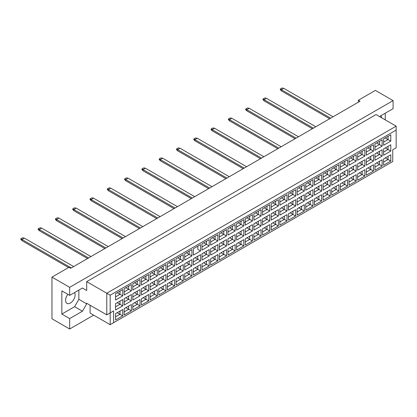 <?xml version="1.0" encoding="UTF-8"?>
<svg xmlns="http://www.w3.org/2000/svg" width="417" height="417" viewBox="0 0 417 417"><rect width="100%" height="100%" fill="white"/><g stroke="black" fill="none" stroke-linecap="round" stroke-linejoin="round"><path stroke-width="0.63" d="M67.835 294.334A6.74 3.894 120 0 0 66.981 303.394A6.74 3.894 120 0 0 70.348 303.06A6.74 3.894 120 0 0 74.57 292.562M379.892 116.781L380.32 116.041L393.085 108.67L393.085 100.612L375.383 90.39L358.359 100.221L360.064 101.201L70.692 268.272L68.987 267.287L51.969 277.117L51.969 318.786L69.67 329.008L93.669 315.148M69.67 329.008L69.67 318.588L61.841 314.069L61.841 290.873L69.67 295.392L69.67 287.334L51.969 277.117M69.67 318.588L82.436 311.218L86.689 303.847L86.689 303.258L106.778 314.856L106.778 293.234L396.15 126.163L376.066 114.566L86.689 281.637L86.689 290.482L82.436 288.022L69.67 295.392M393.085 100.612L69.67 287.334M385.256 119.877L385.256 113.195M358.359 100.221L358.359 102.186M381.508 117.709A6.74 3.894 120 0 0 380.966 115.671M113.586 322.716L110.182 324.681L110.182 312.886L113.586 310.92L113.586 322.716L392.746 161.546L110.182 324.681L90.093 313.084L90.093 305.223M86.689 281.637L110.182 295.2L110.182 312.886L106.778 314.856L113.586 310.92M82.436 288.022L86.689 290.482M61.841 314.069L74.607 306.698L78.86 299.328L78.86 290.086M78.86 299.328L86.689 303.847M396.15 147.785L392.746 149.75L396.15 147.785L396.15 130.094L110.182 295.2M74.607 306.698L82.436 311.218M385.308 157.918L388.065 159.508L388.065 156.328L383.604 158.903L390.786 154.754L390.786 161.082L383.604 165.231L383.604 158.903M383.604 162.083L388.065 159.508L390.786 161.082M392.746 161.546L392.746 149.75M115.545 293.693L122.728 289.549L122.728 295.877L115.545 300.021L115.545 293.693L120.002 291.118L120.002 294.303L122.728 295.877M115.545 303.68L122.728 299.531L122.728 305.859L115.545 310.008L115.545 303.68L120.002 301.105L120.002 304.29L122.728 305.859M115.545 313.662L122.728 309.518L122.728 315.846L115.545 319.995L115.545 313.662L120.002 311.087L120.002 314.272L122.728 315.846M124.188 288.705L131.376 284.556L131.376 290.884L124.188 295.033L124.188 288.705L128.65 286.13L128.65 289.309L131.376 290.884M124.188 298.687L131.376 294.538L131.376 300.871L124.188 305.015L124.188 298.687L128.65 296.112L128.65 299.297L131.376 300.871M124.188 308.674L131.376 304.525L131.376 310.853L124.188 315.002L124.188 308.674L128.65 306.099L128.65 309.284L131.376 310.853M132.835 283.711L140.018 279.562L140.018 285.89L132.835 290.039L132.835 283.711L137.297 281.136L137.297 284.321L140.018 285.89M132.835 293.693L140.018 289.549L140.018 295.877L132.835 300.026L132.835 293.693L137.297 291.118L137.297 294.303L140.018 295.877M132.835 303.68L140.018 299.531L140.018 305.859L132.835 310.008L132.835 303.68L137.297 301.105L137.297 304.29L140.018 305.859M141.483 278.718L148.666 274.568L148.666 280.902L141.483 285.046L141.483 278.718L145.945 276.143L145.945 279.327L148.666 280.902M141.483 288.705L148.666 284.556L148.666 290.884L141.483 295.033L141.483 288.705L145.945 286.13L145.945 289.309L148.666 290.884M141.483 298.687L148.666 294.538L148.666 300.871L141.483 305.015L141.483 298.687L145.945 296.112L145.945 299.297L148.666 300.871M150.13 273.724L157.313 269.58L157.313 275.908L150.13 280.052L150.13 273.724L154.592 271.149L154.592 274.334L157.313 275.908M150.13 283.711L157.313 279.562L157.313 285.89L150.13 290.039L150.13 283.711L154.592 281.136L154.592 284.321L157.313 285.89M150.13 293.693L157.313 289.549L157.313 295.877L150.13 300.026L150.13 293.693L154.592 291.118L154.592 294.303L157.313 295.877M158.778 268.73L165.961 264.587L165.961 270.914L158.778 275.064L158.778 268.73L163.24 266.155L163.24 269.34L165.961 270.914M158.778 278.718L165.961 274.568L165.961 280.902L158.778 285.046L158.778 278.718L163.24 276.143L163.24 279.327L165.961 280.902M158.778 288.705L165.961 284.556L165.961 290.884L158.778 295.033L158.778 288.705L163.24 286.13L163.24 289.309L165.961 290.884M167.425 263.742L174.608 259.593L174.608 265.921L167.425 270.07L167.425 263.742L171.887 261.167L171.887 264.352L174.608 265.921M167.425 273.724L174.608 269.58L174.608 275.908L167.425 280.052L167.425 273.724L171.887 271.149L171.887 274.334L174.608 275.908M167.425 283.711L174.608 279.562L174.608 285.89L167.425 290.039L167.425 283.711L171.887 281.136L171.887 284.321L174.608 285.89M176.073 258.748L183.256 254.599L183.256 260.927L176.073 265.076L176.073 258.748L180.535 256.174L180.535 259.358L183.256 260.927M176.073 268.73L183.256 264.587L183.256 270.914L176.073 275.064L176.073 268.73L180.535 266.155L180.535 269.34L183.256 270.914M176.073 278.718L183.256 274.568L183.256 280.902L176.073 285.046L176.073 278.718L180.535 276.143L180.535 279.327L183.256 280.902M184.721 253.755L191.903 249.606L191.903 255.939L184.721 260.083L184.721 253.755L189.182 251.18L189.182 254.365L191.903 255.939M184.721 263.742L191.903 259.593L191.903 265.921L184.721 270.07L184.721 263.742L189.182 261.167L189.182 264.352L191.903 265.921M184.721 273.724L191.903 269.58L191.903 275.908L184.721 280.052L184.721 273.724L189.182 271.149L189.182 274.334L191.903 275.908M200.551 250.945L197.825 249.371L197.825 246.186L193.368 248.761L200.551 244.617L200.551 250.945L193.368 255.095L193.368 248.761L193.368 255.095M193.368 258.748L200.551 254.599L200.551 260.927L193.368 265.076L193.368 258.748L197.825 256.174L197.825 259.358L200.551 260.927M193.368 268.73L200.551 264.587L200.551 270.914L193.368 275.064L193.368 268.73L197.825 266.161L197.825 269.34L200.551 270.914M202.016 243.773L209.198 239.624L209.198 245.952L202.016 250.101L202.016 243.773L206.472 241.198L206.472 244.378L209.198 245.952M202.016 253.755L209.198 249.611L209.198 255.939L202.016 260.083L202.016 253.755L206.472 251.18L206.472 254.365L209.198 255.939M202.016 263.742L209.198 259.593L209.198 265.921L202.016 270.07L202.016 263.742L206.472 261.167L206.472 264.352L209.198 265.921M210.663 238.779L217.846 234.63L217.846 240.958L210.663 245.107L210.663 238.779L215.12 236.204L215.12 239.389L217.846 240.958M210.663 248.761L217.846 244.617L217.846 250.945L210.663 255.095L210.663 248.761L215.12 246.186L215.12 249.371L217.846 250.945M210.663 258.748L217.846 254.599L217.846 260.933L210.663 265.076L210.663 258.748L215.12 256.174L215.12 259.358L217.846 260.933M219.311 233.786L226.494 229.637L226.494 235.97L219.311 240.114L219.311 233.786L223.767 231.211L223.767 234.396L226.494 235.97M219.311 243.773L226.494 239.624L226.494 245.952L219.311 250.101L219.311 243.773L223.767 241.198L223.767 244.383L226.494 245.952M219.311 253.755L226.494 249.611L226.494 255.939L219.311 260.083L219.311 253.755L223.767 251.18L223.767 254.365L226.494 255.939M227.958 228.792L235.141 224.648L235.141 230.976L227.958 235.12L227.958 228.792L232.415 226.217L232.415 229.402L235.141 230.976M227.958 238.779L235.141 234.63L235.141 240.958L227.958 245.107L227.958 238.779L232.415 236.204L232.415 239.389L235.141 240.958M227.958 248.761L235.141 244.617L235.141 250.945L227.958 255.095L227.958 248.761L232.415 246.186L232.415 249.371L235.141 250.945M236.606 223.799L243.789 219.655L243.789 225.983L236.606 230.132L236.606 223.799L241.062 221.229L241.062 224.409L243.789 225.983M236.606 233.786L243.789 229.637L243.789 235.97L236.606 240.114L236.606 233.786L241.062 231.211L241.062 234.396L243.789 235.97M236.606 243.773L243.789 239.624L243.789 245.952L236.606 250.101L236.606 243.773L241.062 241.198L241.062 244.383L243.789 245.952M245.248 218.81L252.436 214.661L252.436 220.989L245.248 225.138L245.248 218.81L249.71 216.235L249.71 219.42L252.436 220.989M245.248 228.792L252.436 224.648L252.436 230.976L245.248 235.12L245.248 228.792L249.71 226.217L249.71 229.402L252.436 230.976M245.248 238.779L252.436 234.63L252.436 240.958L245.248 245.107L245.248 238.779L249.71 236.204L249.71 239.389L252.436 240.958M253.896 213.817L261.078 209.668L261.078 216.001L253.896 220.145L253.896 213.817L258.358 211.242L258.358 214.427L261.078 216.001M253.896 223.804L261.078 219.655L261.078 225.983L253.896 230.132L253.896 223.804L258.358 221.229L258.358 224.409L261.078 225.983M253.896 233.786L261.078 229.637L261.078 235.97L253.896 240.114L253.896 233.786L258.358 231.211L258.358 234.396L261.078 235.97M262.543 208.823L269.726 204.679L269.726 211.007L262.543 215.151L262.543 208.823L267.005 206.248L267.005 209.433L269.726 211.007M262.543 218.81L269.726 214.661L269.726 220.989L262.543 225.138L262.543 218.81L267.005 216.235L267.005 219.42L269.726 220.989M262.543 228.792L269.726 224.648L269.726 230.976L262.543 235.125L262.543 228.792L267.005 226.217L267.005 229.402L269.726 230.976M271.191 203.83L278.374 199.686L278.374 206.014L271.191 210.163L271.191 203.83L275.653 201.255L275.653 204.439L278.374 206.014M271.191 213.817L278.374 209.668L278.374 216.001L271.191 220.145L271.191 213.817L275.653 211.242L275.653 214.427L278.374 216.001M271.191 223.804L278.374 219.655L278.374 225.983L271.191 230.132L271.191 223.804L275.653 221.229L275.653 224.409L278.374 225.983M279.838 198.841L287.021 194.692L287.021 201.02L279.838 205.169L279.838 198.841L284.3 196.266L284.3 199.451L287.021 201.02M279.838 208.823L287.021 204.679L287.021 211.007L279.838 215.151L279.838 208.823L284.3 206.248L284.3 209.433L287.021 211.007M279.838 218.81L287.021 214.661L287.021 220.989L279.838 225.138L279.838 218.81L284.3 216.235L284.3 219.42L287.021 220.989M288.486 193.848L295.669 189.699L295.669 196.026L288.486 200.176L288.486 193.848L292.948 191.273L292.948 194.458L295.669 196.026M288.486 203.83L295.669 199.686L295.669 206.014L288.486 210.163L288.486 203.83L292.948 201.255L292.948 204.439L295.669 206.014M288.486 213.817L295.669 209.668L295.669 216.001L288.486 220.145L288.486 213.817L292.948 211.242L292.948 214.427L295.669 216.001M297.133 188.854L304.316 184.705L304.316 191.038L297.133 195.182L297.133 188.854L301.595 186.279L301.595 189.464L304.316 191.038M297.133 198.841L304.316 194.692L304.316 201.02L297.133 205.169L297.133 198.841L301.595 196.266L301.595 199.451L304.316 201.02M297.133 208.823L304.316 204.679L304.316 211.007L297.133 215.151L297.133 208.823L301.595 206.248L301.595 209.433L304.316 211.007M305.781 183.861L312.964 179.717L312.964 186.045L305.781 190.194L305.781 183.861L310.243 181.286L310.243 184.47L312.964 186.045M305.781 193.848L312.964 189.699L312.964 196.026L305.781 200.176L305.781 193.848L310.243 191.273L310.243 194.458L312.964 196.026M305.781 203.83L312.964 199.686L312.964 206.014L305.781 210.163L305.781 203.83L310.243 201.255L310.243 204.439L312.964 206.014M314.428 178.872L321.611 174.723L321.611 181.051L314.428 185.2L314.428 178.872L318.885 176.297L318.885 179.477L321.611 181.051M314.428 188.854L321.611 184.705L321.611 191.038L314.428 195.182L314.428 188.854L318.885 186.279L318.885 189.464L321.611 191.038M314.428 198.841L321.611 194.692L321.611 201.02L314.428 205.169L314.428 198.841L318.885 196.266L318.885 199.451L321.611 201.02M323.076 173.879L330.259 169.729L330.259 176.057L323.076 180.207L323.076 173.879L327.533 171.304L327.533 174.488L330.259 176.057M323.076 183.861L330.259 179.717L330.259 186.045L323.076 190.194L323.076 183.861L327.533 181.286L327.533 184.47L330.259 186.045M323.076 193.848L330.259 189.699L330.259 196.026L323.076 200.176L323.076 193.848L327.533 191.273L327.533 194.458L330.259 196.026M331.724 168.885L338.906 164.736L338.906 171.069L331.724 175.213L331.724 168.885L336.18 166.31L336.18 169.495L338.906 171.069M331.724 178.872L338.906 174.723L338.906 181.051L331.724 185.2L331.724 178.872L336.18 176.297L336.18 179.477L338.906 181.051M331.724 188.854L338.906 184.71L338.906 191.038L331.724 195.182L331.724 188.854L336.18 186.279L336.18 189.464L338.906 191.038M340.371 163.891L347.554 159.747L347.554 166.075L340.371 170.219L340.371 163.891L344.828 161.316L344.828 164.501L347.554 166.075M340.371 173.879L347.554 169.729L347.554 176.057L340.371 180.207L340.371 173.879L344.828 171.304L344.828 174.488L347.554 176.057M340.371 183.861L347.554 179.717L347.554 186.045L340.371 190.194L340.371 183.861L344.828 181.286L344.828 184.47L347.554 186.045M349.019 158.898L356.201 154.754L356.201 161.082L349.019 165.231L349.019 158.898L353.475 156.323L353.475 159.508L356.201 161.082M349.019 168.885L356.201 164.736L356.201 171.069L349.019 175.213L349.019 168.885L353.475 166.31L353.475 169.495L356.201 171.069M349.019 178.872L356.201 174.723L356.201 181.051L349.019 185.2L349.019 178.872L353.475 176.297L353.475 179.477L356.201 181.051M357.661 153.909L364.849 149.76L364.849 156.088L357.661 160.237L357.661 153.909L362.123 151.335L362.123 154.519L364.849 156.088M357.661 163.891L364.849 159.747L364.849 166.075L357.661 170.219L357.661 163.891L362.123 161.316L362.123 164.501L364.849 166.075M357.661 173.879L364.849 169.729L364.849 176.057L357.661 180.207L357.661 173.879L362.123 171.304L362.123 174.488L364.849 176.057M366.308 148.916L373.491 144.767L373.491 151.095L366.308 155.244L366.308 148.916L370.77 146.341L370.77 149.526L373.491 151.095M366.308 158.898L373.491 154.754L373.491 161.082L366.308 165.231L366.308 158.898L370.77 156.328L370.77 159.508L373.491 161.082M366.308 168.885L373.491 164.736L373.491 171.069L366.308 175.213L366.308 168.885L370.77 166.31L370.77 169.495L373.491 171.069M374.956 143.922L382.139 139.773L382.139 146.106L374.956 150.25L374.956 143.922L379.418 141.347L379.418 144.532L382.139 146.106M374.956 153.909L382.139 149.76L382.139 156.088L374.956 160.237L374.956 153.909L379.418 151.335L379.418 154.519L382.139 156.088M374.956 163.891L382.139 159.747L382.139 166.075L374.956 170.219L374.956 163.891L379.418 161.316L379.418 164.501L382.139 166.075M383.604 138.929L390.786 134.785L390.786 141.113L383.604 145.262L383.604 138.929L388.065 136.354L388.065 139.539L390.786 141.113M383.604 148.916L390.786 144.767L390.786 151.095L383.604 155.244L383.604 148.916L388.065 146.341L388.065 149.526L390.786 151.095M390.786 154.754L388.065 156.328M385.308 147.931L388.065 149.526L383.604 152.101M385.308 137.949L388.065 139.539L383.604 142.114M376.66 162.911L379.418 164.501L374.956 167.076M376.66 152.924L379.418 154.519L374.956 157.094M376.66 142.942L379.418 144.532L374.956 147.107M368.013 167.905L370.77 169.495L366.308 172.07M368.013 157.918L370.77 159.508L366.308 162.083M368.013 147.931L370.77 149.526L366.308 152.101M359.365 172.893L362.123 174.488L357.661 177.063M359.365 162.911L362.123 164.501L357.661 167.076M359.365 152.924L362.123 154.519L357.661 157.094M350.718 177.887L353.475 179.477L349.019 182.052M350.718 167.9L353.475 169.495L349.019 172.07M350.718 157.918L353.475 159.508L349.019 162.083M342.07 182.881L344.828 184.47L340.371 187.045M342.07 172.893L344.828 174.488L340.371 177.063M342.07 162.911L344.828 164.501L340.371 167.076M333.423 187.874L336.18 189.464L331.724 192.039M333.423 177.887L336.18 179.477L331.724 182.052M333.423 167.9L336.18 169.495L331.724 172.07M324.775 192.862L327.533 194.458L323.076 197.032M324.775 182.881L327.533 184.47L323.076 187.045M324.775 172.893L327.533 174.488L323.076 177.063M316.128 197.856L318.885 199.451L314.428 202.026M316.128 187.874L318.885 189.464L314.428 192.039M316.128 177.887L318.885 179.477L314.428 182.052M307.48 202.85L310.243 204.439L305.781 207.014M307.48 192.862L310.243 194.458L305.781 197.032M307.48 182.881L310.243 184.47L305.781 187.045M298.838 207.843L301.595 209.433L297.133 212.008M298.838 197.856L301.595 199.451L297.133 202.026M298.838 187.874L301.595 189.464L297.133 192.039M290.19 212.832L292.948 214.427L288.486 217.002M290.19 202.85L292.948 204.439L288.486 207.014M290.19 192.862L292.948 194.458L288.486 197.032M281.543 217.825L284.3 219.42L279.838 221.995M281.543 207.843L284.3 209.433L279.838 212.008M281.543 197.856L284.3 199.451L279.838 202.021M272.895 222.819L275.653 224.409L271.191 226.984M272.895 212.832L275.653 214.427L271.191 217.002M272.895 202.85L275.653 204.439L271.191 207.014M264.248 227.812L267.005 229.402L262.543 231.977M264.248 217.825L267.005 219.42L262.543 221.995M264.248 207.843L267.005 209.433L262.543 212.008M255.6 232.806L258.358 234.396L253.896 236.971M255.6 222.819L258.358 224.409L253.896 226.984M255.6 212.832L258.358 214.427L253.896 217.002M246.953 237.794L249.71 239.389L245.248 241.964M246.953 227.812L249.71 229.402L245.248 231.977M246.953 217.825L249.71 219.42L243.789 222.84M245.248 221.995L249.71 219.42M238.305 242.788L241.062 244.383L236.606 246.958M238.305 232.806L241.062 234.396L236.606 236.971M238.305 222.819L241.062 224.409L236.606 226.984L241.062 224.409M229.658 247.781L232.415 249.371L227.958 251.946M229.658 237.794L232.415 239.389L227.958 241.964M229.658 227.812L232.415 229.402L227.958 231.977L232.415 229.402M221.01 252.775L223.767 254.365L219.311 256.94M221.01 242.788L223.767 244.383L219.311 246.953M221.01 232.801L223.767 234.396L219.311 236.971L223.767 234.396M212.362 257.763L215.12 259.358L210.663 261.933M212.362 247.781L215.12 249.371L210.663 251.946M212.362 237.794L215.12 239.389L210.663 241.964L215.12 239.389M203.715 262.757L206.472 264.352L202.016 266.927M203.715 252.775L206.472 254.365L202.016 256.94M203.715 242.788L206.472 244.378L202.016 246.953L206.472 244.378M195.067 267.75L197.825 269.34L193.368 271.915M195.067 257.763L197.825 259.358L193.368 261.933M197.825 246.186L200.551 244.617M186.425 272.744L189.182 274.334L184.721 276.909M186.425 262.757L189.182 264.352L184.721 266.927M186.425 252.775L189.182 254.365L184.721 256.94M177.778 277.738L180.535 279.327L176.073 281.902M177.778 267.75L180.535 269.34L176.073 271.915M177.778 257.763L180.535 259.358L176.073 261.933M169.13 282.726L171.887 284.321L167.425 286.896M169.13 272.744L171.887 274.334L167.425 276.909M169.13 262.757L171.887 264.352L167.425 266.927M160.482 287.72L163.24 289.309L158.778 291.884M160.482 277.732L163.24 279.327L158.778 281.902M160.482 267.75L163.24 269.34L158.778 271.915M151.835 292.713L154.592 294.303L150.13 296.878M151.835 282.726L154.592 284.321L150.13 286.896M151.835 272.744L154.592 274.334L150.13 276.909M143.187 297.707L145.945 299.297L141.483 301.872M143.187 287.72L145.945 289.309L141.483 291.884M143.187 277.732L145.945 279.327L141.483 281.902M134.54 302.695L137.297 304.29L132.835 306.865M134.54 292.713L137.297 294.303L132.835 296.878M134.54 282.726L137.297 284.321L132.835 286.896M125.892 307.689L128.65 309.284L124.188 311.859M125.892 297.707L128.65 299.297L124.188 301.872M125.892 287.72L128.65 289.309L124.188 291.884M117.245 312.682L120.002 314.272L115.545 316.847M117.245 302.695L120.002 304.29L115.545 306.865M117.245 292.713L120.002 294.303L115.545 296.878M390.786 144.767L388.065 146.341M390.786 134.785L388.065 136.354M382.139 159.747L379.418 161.316M382.139 149.76L379.418 151.335M382.139 139.773L379.418 141.347M373.491 164.736L370.77 166.31M373.491 154.754L370.77 156.328M373.491 144.767L370.77 146.341M364.849 169.729L362.123 171.304M364.849 159.747L362.123 161.316M364.849 149.76L362.123 151.335M356.201 174.723L353.475 176.297M356.201 164.736L353.475 166.31M356.201 154.754L353.475 156.323M347.554 179.717L344.828 181.286M347.554 169.729L344.828 171.304M347.554 159.747L344.828 161.316M338.906 184.71L336.18 186.279M338.906 174.723L336.18 176.297M338.906 164.736L336.18 166.31M330.259 189.699L327.533 191.273M330.259 179.717L327.533 181.286M330.259 169.729L327.533 171.304M321.611 194.692L318.885 196.266M321.611 184.705L318.885 186.279M321.611 174.723L318.885 176.297M312.964 199.686L310.243 201.255M312.964 189.699L310.243 191.273M312.964 179.717L310.243 181.286M304.316 204.679L301.595 206.248M304.316 194.692L301.595 196.266M304.316 184.705L301.595 186.279M295.669 209.668L292.948 211.242M295.669 199.686L292.948 201.255M295.669 189.699L292.948 191.273M287.021 214.661L284.3 216.235M287.021 204.679L284.3 206.248M287.021 194.692L284.3 196.266M278.374 219.655L275.653 221.229M278.374 209.668L275.653 211.242M278.374 199.686L275.653 201.255M269.726 224.648L267.005 226.217M269.726 214.661L267.005 216.235M269.726 204.679L267.005 206.248M261.078 229.637L258.358 231.211M261.078 219.655L258.358 221.229M261.078 209.668L258.358 211.242M252.436 234.63L249.71 236.204M252.436 224.648L249.71 226.217M252.436 214.661L249.71 216.235M243.789 239.624L241.062 241.198M243.789 229.637L241.062 231.211M243.789 219.655L241.062 221.229M235.141 244.617L232.415 246.186M235.141 234.63L232.415 236.204M235.141 224.648L232.415 226.217M226.494 249.611L223.767 251.18M226.494 239.624L223.767 241.198M226.494 229.637L223.767 231.211M217.846 254.599L215.12 256.174M217.846 244.617L215.12 246.186M217.846 234.63L215.12 236.204M209.198 259.593L206.472 261.167M209.198 249.611L206.472 251.18M209.198 239.624L206.472 241.198M200.551 264.587L197.825 266.161M200.551 254.599L197.825 256.174M191.903 269.58L189.182 271.149M191.903 259.593L189.182 261.167M191.903 249.606L189.182 251.18M183.256 274.568L180.535 276.143M183.256 264.587L180.535 266.155M183.256 254.599L180.535 256.174M174.608 279.562L171.887 281.136M174.608 269.58L171.887 271.149M174.608 259.593L171.887 261.167M165.961 284.556L163.24 286.13M165.961 274.568L163.24 276.143M165.961 264.587L163.24 266.155M157.313 289.549L154.592 291.118M157.313 279.562L154.592 281.136M157.313 269.58L154.592 271.149M148.666 294.538L145.945 296.112M148.666 284.556L145.945 286.13M148.666 274.568L145.945 276.143M140.018 299.531L137.297 301.105M140.018 289.549L137.297 291.118M140.018 279.562L137.297 281.136M131.376 304.525L128.65 306.099M131.376 294.538L128.65 296.112M131.376 284.556L128.65 286.13M122.728 309.518L120.002 311.087M122.728 299.531L120.002 301.105M122.728 289.549L120.002 291.118M396.15 130.094L396.15 126.163M329.665 118.756L281.355 90.864L281.355 89.686L280.266 89.056L282.101 87.992L283.737 88.31L333.068 116.791M330.681 118.167L281.355 89.686L283.737 88.31M281.355 90.864L280.266 89.608L280.266 89.056M312.369 128.738L264.06 100.851L264.06 99.668L262.971 99.043L264.811 97.979L266.442 98.292L315.773 126.773M313.391 128.149L264.06 99.668L266.442 98.292M264.06 100.851L262.971 99.59L262.971 99.043M295.074 138.725L246.765 110.833L246.765 109.655L245.676 109.025L247.516 107.967L249.147 108.279L298.478 136.76M296.096 138.136L246.765 109.655L249.147 108.279M246.765 110.833L245.676 109.577L245.676 109.025M277.779 148.707L229.47 120.821L229.47 119.637L228.38 119.012L230.22 117.948L231.852 118.261L281.183 146.742M278.801 148.118L229.47 119.637L231.852 118.261M229.47 120.821L228.38 119.559L228.38 119.012M260.484 158.695L212.175 130.802L212.175 129.624L211.085 128.994L212.925 127.936L214.562 128.248L263.888 156.729M261.506 158.106L212.175 129.624L214.562 128.248M212.175 130.802L211.085 129.546L211.085 128.994M243.189 168.677L194.885 140.79L194.885 139.606L193.796 138.981L195.63 137.918L197.267 138.236L246.593 166.711M244.211 168.087L194.885 139.606L197.267 138.236M194.885 140.79L193.796 139.528L193.796 138.981M225.894 178.664L177.59 150.772L177.59 149.594L176.5 148.963L178.335 147.905L179.972 148.217L229.303 176.699M226.916 178.075L177.59 149.594L179.972 148.217M177.59 150.772L176.5 149.515L176.5 148.963M208.604 188.646L160.295 160.759L160.295 159.581L159.205 158.95L161.045 157.887L162.677 158.205L212.008 186.68M209.626 188.057L160.295 159.581L162.677 158.205M160.295 160.759L159.205 159.497L159.205 158.95M191.309 198.633L143 170.741L143 169.563L141.91 168.932L143.75 167.874L145.382 168.187L194.713 196.668M192.331 198.044L143 169.563L145.382 168.187M143 170.741L141.91 169.484L141.91 168.932M174.014 208.62L125.705 180.728L125.705 179.55L124.615 178.919L126.455 177.856L128.087 178.174L177.418 206.65M175.036 208.026L125.705 179.55L128.087 178.174M125.705 180.728L124.615 179.472L124.615 178.919M156.719 218.602L108.41 190.71L108.41 189.532L107.32 188.906L109.16 187.843L110.792 188.156L160.123 216.637M157.741 218.013L108.41 189.532L110.792 188.156M108.41 190.71L107.32 189.454L107.32 188.906M139.424 228.589L91.115 200.697L91.115 199.519L90.025 198.888L91.865 197.825L93.502 198.143L142.828 226.624M140.446 228L91.115 199.519L93.502 198.143M91.115 200.697L90.025 199.441L90.025 198.888M122.129 238.571L73.825 210.684L73.825 209.501L72.735 208.875L74.57 207.812L76.207 208.125L125.533 236.606M123.151 237.982L73.825 209.501L76.207 208.125M73.825 210.684L72.735 209.423L72.735 208.875M104.834 248.558L56.53 220.666L56.53 219.488L55.44 218.857L57.275 217.799L58.912 218.112L108.243 246.593M105.855 247.969L56.53 219.488L58.912 218.112M56.53 220.666L55.44 219.41L55.44 218.857M87.544 258.54L39.234 230.653L39.234 229.47L38.145 228.844L39.985 227.781L41.617 228.094L90.948 256.575M88.566 257.951L39.234 229.47L41.617 228.094M39.234 230.653L38.145 229.392L38.145 228.844M68.544 267.542L21.939 240.635L21.939 239.457L20.85 238.826L22.69 237.768L24.322 238.081L73.653 266.562M71.271 267.938L21.939 239.457L24.322 238.081M21.939 240.635L20.85 239.379L20.85 238.826"/></g></svg>
